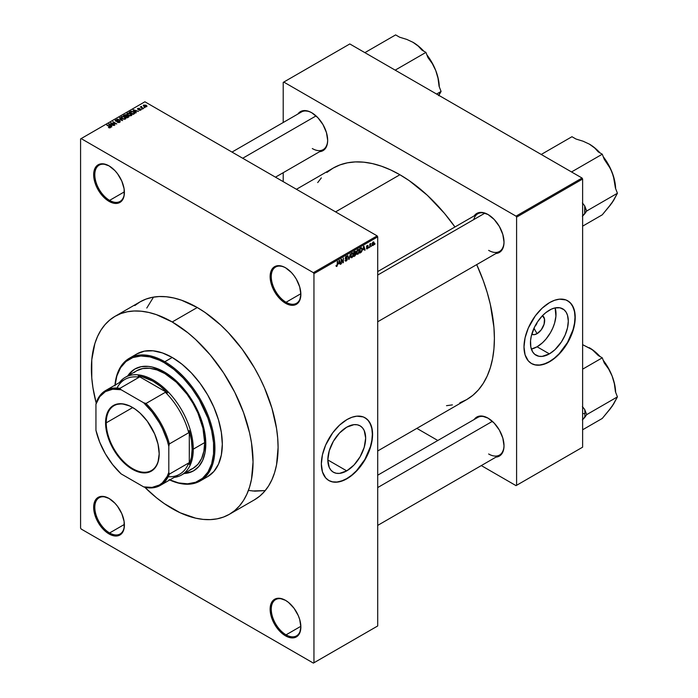 <?xml version="1.0" encoding="UTF-8"?>
<svg xmlns="http://www.w3.org/2000/svg" width="698" height="698" viewBox="0 0 698 698"><rect width="100%" height="100%" fill="white"/><g stroke="black" fill="none" stroke-linecap="round" stroke-linejoin="round"><path stroke-width="1.05" d="M285.779 267.919A20.931 12.084 -120 0 0 271.26 276.783A20.931 12.084 -120 0 0 286.058 302.251L285.491 303.237A21.734 12.547 60 0 1 270.126 276.617A21.734 12.547 60 0 1 285.491 267.744L282.498 266.357L276.958 265.807L272.717 268.259L271.295 270.501L270.126 276.617L271.295 284.086L274.628 291.773L279.61 298.491L282.498 301.17L288.492 304.633L294.033 305.183L296.362 304.319L299.695 300.48L300.864 294.364L299.695 286.904L296.362 279.217L294.033 275.666L291.371 272.49L285.491 267.744A21.734 12.547 60 0 1 300.864 294.364A21.734 12.547 60 0 1 285.491 303.237L286.058 302.251A20.931 12.084 60 0 1 272.386 283.816A20.931 12.084 60 0 1 275.597 267.037A20.931 12.084 60 0 1 285.779 267.919M285.779 600.498A20.931 12.084 -120 0 0 271.26 609.363A20.931 12.084 -120 0 0 286.058 634.84L285.491 635.826A21.734 12.547 60 0 1 270.126 609.206A21.734 12.547 60 0 1 285.491 600.332L279.61 598.282L274.628 599.25L272.717 600.838L271.295 603.089L270.126 609.206L271.295 616.674L274.628 624.352L279.61 631.079L285.491 635.826L291.371 637.867L294.033 637.763L296.362 636.899L299.695 633.069L300.864 626.952L299.695 619.484L298.273 615.592L294.033 608.255L288.492 602.4L285.491 600.332A21.734 12.547 60 0 1 300.864 626.952A21.734 12.547 60 0 1 285.491 635.826L286.058 634.84A20.931 12.084 60 0 1 272.386 616.395A20.931 12.084 60 0 1 275.597 599.626A20.931 12.084 60 0 1 285.779 600.498M109.324 498.625A20.931 12.084 -120 0 0 94.806 507.49A20.931 12.084 -120 0 0 109.603 532.958L109.036 533.944A21.734 12.547 60 0 1 93.663 507.324A21.734 12.547 60 0 1 109.036 498.451L103.156 496.409L98.165 497.377L96.254 498.965L93.96 504.035L93.96 510.962L96.254 518.684L100.495 526.03L103.156 529.197L106.035 531.876L112.038 535.34L117.578 535.89L121.818 533.438L123.232 531.187L124.113 528.369L124.113 521.441L121.818 513.719L117.578 506.373L114.917 503.197L109.036 498.451A21.734 12.547 60 0 1 124.401 525.071A21.734 12.547 60 0 1 109.036 533.944L109.603 532.958A20.931 12.084 60 0 1 95.931 514.513A20.931 12.084 60 0 1 99.142 497.744A20.931 12.084 60 0 1 109.324 498.625M109.324 166.037A20.931 12.084 -120 0 0 94.806 174.91A20.931 12.084 -120 0 0 109.603 200.378L109.036 201.364A21.734 12.547 60 0 1 93.663 174.744A21.734 12.547 60 0 1 109.036 165.871L103.156 163.829L100.495 163.934L96.254 166.377L93.96 171.455L93.96 178.374L96.254 186.096L98.165 189.891L103.156 196.618L109.036 201.364L114.917 203.406L117.578 203.301L121.818 200.858L123.232 198.607L124.113 195.78L124.113 188.861L121.818 181.14L117.578 173.793L114.917 170.617L109.036 165.871A21.734 12.547 60 0 1 124.401 192.491A21.734 12.547 60 0 1 109.036 201.364L109.603 200.378A20.931 12.084 60 0 1 95.931 181.934A20.931 12.084 60 0 1 99.142 165.164A20.931 12.084 60 0 1 109.324 166.037M346.74 470.871L327.816 459.947L329.264 450.76L333.365 441.302L339.498 433.022L346.74 427.176A26.76 15.452 -60 0 1 360.116 425.85A26.76 15.452 -60 0 1 364.216 447.296A26.76 15.452 -60 0 1 346.74 470.871L339.498 473.392L336.227 473.261L333.365 472.197L331.009 470.243L329.264 467.477L327.816 459.947L346.74 470.871A26.76 15.452 -60 0 1 333.365 472.197A26.76 15.452 -60 0 1 329.264 450.76A26.76 15.452 -60 0 1 346.74 427.176L353.982 424.663L357.254 424.794L360.116 425.85L362.471 427.804L364.216 430.57L365.665 438.1L364.216 447.296L360.116 456.754L353.982 465.034L346.74 470.871M328.741 480.46A36.226 20.914 120 0 0 346.74 478.601L346.967 478.732A36.226 20.914 -60 0 1 328.854 480.529A36.226 20.914 -60 0 1 323.305 451.501A36.226 20.914 -60 0 1 346.967 419.577L351.966 417.264L356.774 416.174L363.222 416.907L366.764 418.957L369.556 422.168L372.086 428.886L372.462 437.341L371.476 443.588L368.265 453.29L365.08 459.616L356.774 470.827L349.48 477.144L344.454 480.041L337.169 482.144L332.737 481.969L328.854 480.529L325.669 477.886L322.459 471.892L321.35 463.943L322.459 454.721L325.669 445.019L332.737 432.777L339.533 425.143L346.967 419.577A36.226 20.914 -60 0 1 365.08 417.788A36.226 20.914 -60 0 1 370.629 446.816A36.226 20.914 -60 0 1 346.967 478.732L346.74 478.601A36.226 20.914 120 0 0 370.376 446.781A36.226 20.914 120 0 0 364.967 417.718M377.705 271.574L477.781 213.797A21.734 12.547 60 0 1 488.364 214.714A21.734 12.547 -120 0 0 473.768 219.582M488.077 214.539L481.978 212.419L479.221 212.532L476.804 213.422L474.221 215.848A22.537 13.018 60 0 1 488.077 214.539L488.077 214.539A22.537 13.018 60 0 1 504.017 242.145L502.804 234.406L499.349 226.44L494.175 219.469L488.077 214.539M311.736 112.736L308.621 111.287L302.88 110.72L300.463 111.619L297.88 114.036A22.537 13.018 60 0 1 311.736 112.736L311.736 112.736A22.537 13.018 60 0 1 327.667 140.342L326.455 132.594L323 124.628L317.834 117.657L311.736 112.736M488.077 418.163L481.978 416.043L479.221 416.156L476.804 417.055L474.221 419.472A22.537 13.018 60 0 1 488.077 418.163A22.537 13.018 60 0 1 488.077 418.172A22.537 13.018 60 0 1 504.017 445.769L502.804 438.03L499.349 430.064L494.175 423.093L488.077 418.163M124.392 191.837L109.603 200.378L124.392 191.837M124.392 524.425L109.603 532.958L124.392 524.425M300.855 626.298L286.058 634.84L300.855 626.298M300.855 293.718L286.058 302.251L300.855 293.718M115.065 316.316A114.306 65.996 60 0 1 172.223 321.97L156.448 314.667L148.753 312.442L141.284 311.221L134.112 310.994L127.315 311.779L120.937 313.559L115.065 316.316L109.734 320.024L105.014 324.649L100.931 330.154L97.546 336.48L94.867 343.556L91.778 359.714L91.778 378.011L92.939 387.748L96.202 403.13A114.306 65.996 60 0 1 115.065 316.316L140.106 301.85A114.306 65.996 60 0 1 197.264 307.513L181.497 300.201L173.802 297.985L166.333 296.763L159.161 296.537L152.356 297.313L145.987 299.093L140.106 301.85L134.784 305.567M296.449 189.28L333.094 168.131A133.632 77.155 -120 0 1 399.902 174.744L409.168 180.616L427.333 195.283L444.452 213.344L454.965 226.972A133.632 77.155 -120 0 0 399.902 174.744L335.581 211.878L399.902 174.744L390.644 169.919L381.474 166.203L372.479 163.611L363.745 162.172L355.361 161.91L347.412 162.826L339.961 164.903L333.094 168.131L326.865 172.467M459.851 402.807L466.718 399.579A133.632 77.155 -120 0 0 476.699 264.612L483.234 280.535L487.204 292.497L490.328 304.389L493.94 327.449L494.393 338.408L493.94 348.834L492.579 358.641L490.328 367.733L487.204 376.004L483.234 383.403L478.47 389.833L472.947 395.243L466.718 399.579L377.705 450.969M377.705 475.198L477.781 417.421A21.734 12.547 60 0 1 488.364 418.338M231.998 152.077L301.431 111.985A21.734 12.547 60 0 1 312.023 112.902M534.851 326.428A5.636 3.254 120 0 0 537.268 322.249A5.636 3.254 -60 0 1 534.851 326.428M542.459 315.688A10.688 6.169 -60 0 1 544.065 324.265A10.688 6.169 -60 0 1 537.085 333.661L533.97 328.261L537.085 333.661L534.197 334.665L531.745 334.194M537.085 346.784A26.76 15.452 120 0 0 555.119 307.897L555.913 316.203L554.57 323.2L552.816 327.99L550.469 332.658L546.002 339.054L542.582 342.666L537.085 346.784L549.378 353.877L537.085 346.784A26.76 15.452 120 0 1 531.353 349.061L537.085 346.784M549.378 310.182A26.76 15.452 -60 0 1 562.763 308.856A26.76 15.452 -60 0 1 566.863 330.302A26.76 15.452 -60 0 1 549.378 353.877L542.137 356.399L538.873 356.268L534.755 354.34L532.696 351.966L530.82 347.011L530.55 340.764L531.274 336.139L534.755 326.612L537.381 322.075L542.137 316.028L545.688 312.73L551.237 309.214L554.875 307.949L559.892 307.801L564.01 309.729L566.069 312.102L567.491 315.234L568.303 321.106L567.491 327.92L565.11 335.084L561.384 341.994L554.875 349.768L549.378 353.877A26.76 15.452 -60 0 1 536.003 355.203A26.76 15.452 -60 0 1 531.902 333.766A26.76 15.452 -60 0 1 549.378 310.182M531.387 363.466A36.226 20.914 120 0 0 549.378 361.608L549.605 361.739A36.226 20.914 -60 0 1 531.501 363.536A36.226 20.914 -60 0 1 525.943 334.508A36.226 20.914 -60 0 1 549.605 302.583L554.605 300.271L559.412 299.18L565.86 299.913L569.411 301.964L572.203 305.174L574.733 311.884L575.1 320.347L574.122 326.594L569.411 339.498L565.86 345.641L559.412 353.834L552.118 360.151L547.101 363.047L539.807 365.15L535.375 364.975L531.501 363.536L528.307 360.892L525.097 354.898L523.997 346.95L525.097 337.727L528.307 328.025L535.375 315.784L542.172 308.15L549.605 302.583A36.226 20.914 -60 0 1 567.718 300.794A36.226 20.914 -60 0 1 573.276 329.822A36.226 20.914 -60 0 1 549.605 361.739L549.378 361.608A36.226 20.914 120 0 0 573.014 329.788A36.226 20.914 120 0 0 567.605 300.725M377.705 625.966L377.705 236.858L313.952 273.66L313.952 662.768L377.705 625.966L313.385 663.1L81.142 529.014L80.575 528.028L80.575 138.919L80.575 528.028L81.142 529.014L313.385 663.1L377.705 625.966L377.705 236.858L377.138 235.872L313.385 272.674L81.142 138.597L144.896 101.786L377.138 235.872L377.705 236.858L313.952 273.66L313.952 662.768L377.705 625.966M371.598 245.644L371.24 246.507L371.598 245.644M370.821 243.995L369.792 247.345L369.792 243.995L370.149 244.317L370.926 243.462L370.149 244.317L369.792 243.995L369.792 247.345L370.821 243.995L370.359 243.733L370.821 243.995M369.12 247.075L368.753 247.938L369.12 247.075M367.767 246.115L367.305 245.844L366.843 246.603L368.038 246.708L368.064 247.921L366.677 248.889L366.424 248.27L367.227 248.392L367.811 247.65L366.537 247.153L366.974 245.617L368.064 245.513L367.767 246.115L368.134 245.853L367.296 245.373L366.476 246.804L367.82 247.537L367.331 248.34L366.424 248.27L367.305 248.837L366.433 248.331L367.305 248.837L368.186 247.249L366.956 246.734L367.305 245.844L367.767 246.115L367.305 245.844M363.135 249.814L363.92 246.124L365.08 250.059L364.696 250.277L364.382 249.09L363.135 249.814L364.382 249.09L364.696 250.277L365.08 250.059L363.92 246.124L363.135 249.814M357.891 254.273L356.783 254.072L356.504 252.371L357.088 250.381L358.388 249.395L359.217 250.355L359.095 252.493L357.891 254.273L359.287 251.114L357.891 249.552L356.486 252.781L356.844 254.151L357.891 254.273L356.556 253.505L357.891 254.273L356.844 254.151M351.932 257.71L350.806 257.457L350.597 255.372L351.277 253.61L352.438 252.833L353.267 253.793L353.066 256.166L351.932 257.71L353.336 254.543L351.94 252.99L350.536 256.218L350.893 257.588L351.932 257.71L350.605 256.943L351.932 257.71L350.893 257.588M337.658 264.42L336.942 266.357L336.262 266.435L336.052 265.589L336.41 265.179L336.724 265.929L337.221 265.397L337.658 261.296L337.658 264.42L337.291 261.506L337.239 265.31L336.846 265.886L336.052 265.449L336.262 266.435L336.829 266.427L337.658 264.42M338.704 263.914L339.498 260.232L340.659 264.167L340.275 264.385L339.961 263.19L338.704 263.914L339.961 263.19L340.275 264.385L340.659 264.167L339.498 260.232L338.704 263.914M341.427 260.031L341.069 263.923L341.453 259.098L342.98 261.907L343.346 258.007L343.346 262.605L342.954 262.832L341.427 260.031L342.954 262.832L343.346 262.605L343.346 258.007L342.98 261.907L341.453 259.098L341.069 259.324L341.427 263.713L341.427 260.031M346.915 257.318L346.199 256.838L345.527 258.094L347.255 258.435L347.211 259.857L346.365 260.921L345.362 261.043L345.056 260.127L346.112 260.52L347.019 259.307L345.222 258.583L345.772 256.628L346.636 256.149L347.211 256.576L346.915 257.318L347.281 257.056L346.191 256.306L345.161 258.164L347.019 259.22L346.287 260.433L345.056 260.127L346.252 260.991L345.065 260.302L346.252 260.991L347.386 259.002L346.836 258.225L345.632 258.373L346.199 256.838L346.915 257.318L346.199 256.838M350.3 253.993L348.808 259.455L347.735 255.477L348.956 258.827L350.3 253.993L348.956 258.827L347.735 255.477L349.157 259.255L348.677 258.975L349.157 259.255L350.3 253.993M354.977 251.297L355.91 251.454L356.015 254.465L353.851 256.541L353.851 251.943L354.977 251.297L353.851 251.943L353.851 256.541L354.977 255.896L354.505 255.625L354.977 255.896L356.076 253.906L355.579 253.069L355.971 251.873L354.977 251.297L355.971 251.873M360.814 247.921L362.079 248.218L362.079 250.704L361.372 252.109L359.802 253.112L359.802 248.505L360.814 247.921L359.802 248.505L359.802 253.112L360.866 252.493L360.395 252.231L360.866 252.493L362.236 249.378L361.389 247.677L360.814 247.921L361.494 248.305L360.779 247.947L362.236 249.378L361.852 249.16L361.73 250.791L360.159 252.362L359.802 248.628L361.32 248.261L361.869 249.579L361.381 251.524L360.159 252.362L360.159 248.837L361.32 248.261M374.137 243.122L373.613 245.024L372.549 245.556L372.121 244.178L372.645 242.45L373.596 241.901L374.093 242.572L374.137 243.122L373.125 242.005L372.121 244.326L373.125 245.478L372.165 244.919L373.125 245.478L374.137 243.122L373.735 242.895L374.137 243.122M375.018 243.672L374.651 244.536L375.018 243.672M145.053 107.614L144.12 107.492L145.053 107.614M142.567 109.045L141.633 108.932L142.567 109.045M136.276 112.683L135.395 111.811L136.651 111.087L138.536 111.375L133.013 109.961L135.892 112.902L136.276 112.683L135.395 111.811L136.651 111.087L138.536 111.375L133.388 109.743L136.276 112.683M127.306 113.198L127.306 114.734L127.306 113.198L128.004 115.214L130.168 115.833L131.66 115.353L131.582 114.228L129.514 113.059L127.394 113.155L126.923 114.271L128.79 115.58L131.39 115.563L131.817 114.612L130.744 113.573L127.306 113.198L126.818 113.887M121.356 116.636L121.356 118.171L121.356 116.636L122.054 118.651L124.218 119.271L125.71 118.791L125.466 117.482L123.563 116.496L121.443 116.583L120.963 117.7L122.839 119.018L125.439 118.992L125.867 118.049L124.794 117.011L121.356 116.636L120.867 117.316M119.759 122.281L120.257 121.618L119.41 120.806L115.824 120.806L117.639 119.89L116.13 119.742L115.153 120.571L116.662 121.452L119.375 121.173L119.323 121.993L117.212 122.194L118.468 122.56L119.759 122.281L119.733 120.955L116.557 121.147L116.077 120.213L117.883 120.012L115.606 119.951L115.667 121.182L119.375 121.173L119.323 121.993L117.212 122.194L119.759 122.281L119.733 120.955M111.846 126.783L110.973 125.919L112.221 125.195L114.106 125.483L108.583 124.069L111.471 127.001L110.973 125.919L112.221 125.195L114.106 125.483L108.967 123.843L111.846 126.783M110.336 127.717L109.822 126.469L106.759 125.117L109.979 127.036L109.891 127.874L108.618 127.612L109.952 127.865L110.572 127.053L107.117 124.907L110.014 127.088L108.434 127.525L109.49 127.882L110.659 127.298M114.882 125.029L111.697 123.188L116.802 123.921L112.814 121.627L115.641 123.677L110.537 122.935L114.524 125.239L111.697 123.188L116.802 123.921L112.814 121.627L115.641 123.677L110.537 122.935L114.882 125.029M122.612 120.571L119.768 117.613L119.384 117.831L121.949 120.414L117.194 119.096L122.612 120.571L119.768 117.613L119.384 117.831L121.949 120.414L117.194 119.096L122.612 120.571M128.423 117.212L128.353 115.903L128.353 117.255L128.353 115.903L126.888 115.99L126.443 114.917L126.443 116.208L126.443 114.917L123.319 115.563L127.306 117.857L128.886 116.828L128.353 115.903L125.439 114.647L123.319 115.563L127.306 117.857L128.956 116.618M134.313 113.809L133.667 111.855L130.927 111.252L129.27 112.125L133.257 114.428L134.862 113.198L133.667 111.855L131.303 111.191L129.27 112.125L133.257 114.428L134.871 113.155M140.813 110.118L141.197 109.595L140.577 108.984L137.986 108.984L139.277 108.312L137.427 108.871L138.44 109.542L140.464 109.324L140.368 109.9L138.998 110.092L139.905 110.328L140.813 110.118L140.752 109.071L138.108 109.106L139.46 108.391L137.794 108.399L137.803 109.342L140.464 109.324L140.42 109.865L138.998 110.092L140.813 110.118L140.752 109.071M143.605 108.452L141.572 107.204L141.581 106.393L140.342 106.986L143.238 108.661L141.572 107.204L141.581 106.393L140.342 106.986L143.605 108.452M146.632 106.759L146.109 105.293L146.109 105.738L143.631 105.032L143.631 106.14L143.631 105.032L144.12 106.48L146.632 106.759L146.92 105.983L145.847 105.154L143.413 105.197L143.535 106.061L144.966 106.855L146.99 106.253M283.214 82.399L283.214 122.499L283.214 82.399L349.811 43.948L582.053 178.034L516.023 216.153L283.781 82.067L516.023 216.153L516.599 217.139L516.599 485.311L582.621 447.182L582.621 179.02L516.599 217.139L516.599 485.311L516.023 485.634L481.297 465.583L516.023 485.634L582.621 447.182L516.023 485.634L582.621 447.182L582.621 179.02L582.053 178.034L582.621 179.02L516.599 217.139L516.023 216.153L582.053 178.034L349.811 43.948L283.214 82.399M283.214 172.694L283.214 181.646L283.214 172.694M437.821 440.49L416.846 428.371L437.821 440.49M495.955 457.12L499.349 456.091L501.33 454.45L503.712 449.189L504.017 445.769A22.537 13.018 60 0 1 495.955 457.12M319.614 151.684L323 150.655L324.989 149.014L327.362 143.753L327.667 140.342A22.537 13.018 60 0 1 319.614 151.684M495.955 253.496L499.349 252.467L501.33 250.826L503.712 245.565L504.017 242.145A22.537 13.018 60 0 1 495.955 253.496M446.502 405.678L452.4 404.884M321.342 177.877L317.703 182.588M531.501 363.536L535.148 364.836L539.58 365.019L544.388 363.928L549.378 361.608L554.378 358.153L559.185 353.694L567.491 342.491L573.049 329.692L574.506 323.296L574.995 317.241L574.506 311.753L573.049 307.05L570.676 303.298L567.491 300.664M542.433 315.671L544.501 318.951L544.074 324.238L541.282 329.761L537.085 333.661A10.688 6.169 -60 0 1 531.771 334.211M504.008 241.813A21.734 12.547 60 0 1 499.515 251.437A21.734 12.547 60 0 1 488.644 250.364A21.734 12.547 -120 0 0 504.008 241.813M327.667 140.001A21.734 12.547 60 0 1 323.174 149.634A21.734 12.547 60 0 1 312.303 148.552A21.734 12.547 -120 0 0 327.667 140.001M504.008 445.437A21.734 12.547 60 0 1 499.515 455.07A21.734 12.547 60 0 1 488.644 453.988A21.734 12.547 -120 0 0 504.008 445.437M80.575 138.919L81.142 138.597L313.385 272.674L313.952 273.66L313.385 272.674L377.138 235.872L144.896 101.786L80.575 138.919M254.421 499.838L259.743 496.13L264.472 491.505L268.547 486L271.941 479.674L274.611 472.598L276.539 464.824L278.092 447.514L277.699 438.143L276.539 428.406L271.941 408.243L264.472 387.791L259.743 377.714L254.421 367.846L242.171 349.166L228.194 332.475L220.725 325.076L205.186 312.538L197.264 307.513A114.306 65.996 60 0 1 271.941 408.243A114.306 65.996 60 0 1 254.421 499.838L229.372 514.304A114.306 65.996 60 0 1 172.223 508.641A114.306 65.996 60 0 1 144.748 487.23L156.448 497.744L164.292 503.616L180.145 512.768L195.684 518.169L203.153 519.391L210.325 519.617L217.122 518.841L223.5 517.061L229.372 514.304L234.703 510.587L239.423 505.963L243.506 500.457L246.891 494.14L249.57 487.056L251.498 479.282L253.051 461.971L251.498 442.872L249.57 432.873L243.506 412.466L234.703 392.171L223.5 372.767L210.325 354.994L195.684 339.542L187.989 332.867L172.223 321.97L197.264 307.513L172.223 321.97A114.306 65.996 60 0 1 246.891 422.7A114.306 65.996 60 0 1 229.372 514.304M153.508 297.112L146.789 308.045L153.508 297.112M248.462 490.432L254.84 491.148L265.223 490.607L252.397 490.964M300.855 294.033A20.931 12.084 60 0 1 296.528 303.29A20.931 12.084 60 0 1 286.058 302.251A20.931 12.084 -120 0 0 300.855 294.033M300.855 626.612A20.931 12.084 60 0 1 296.528 635.878A20.931 12.084 60 0 1 286.058 634.84A20.931 12.084 -120 0 0 300.855 626.621M124.401 524.739A20.931 12.084 60 0 1 120.073 533.996A20.931 12.084 60 0 1 109.603 532.958A20.931 12.084 -120 0 0 124.401 524.739M124.401 192.159A20.931 12.084 60 0 1 120.073 201.417A20.931 12.084 60 0 1 109.603 200.378A20.931 12.084 -120 0 0 124.401 192.159M328.854 480.529L332.51 481.838L336.942 482.013L341.741 480.922L346.74 478.601L351.74 475.146L356.538 470.688L364.853 459.485L370.402 446.685L371.86 440.29L372.357 434.235L371.86 428.747L370.402 424.044L368.038 420.301L364.853 417.657M108.967 124.453L108.967 123.843L108.967 124.453M110.973 126.495L110.973 125.919L110.973 126.495M110.624 125.579L109.22 124.183L109.22 124.706L109.22 124.183L111.636 124.994L110.624 126.146L109.22 124.183L111.636 124.994L110.624 125.579M110.921 123.162L110.921 122.717L110.921 123.162M119.323 122.464L119.323 121.993L119.323 122.464M119.375 121.173L119.323 121.993M115.606 119.951L115.667 121.182M116.043 120.981L116.077 120.213M119.768 118.215L119.768 117.613L119.768 118.215M124.794 117.456L124.794 117.011L124.794 117.456M125.867 118.573L125.867 118.049L125.867 118.573M125.439 118.992L125.867 118.049M122.42 118.451L121.818 116.898L123.372 116.784L124.419 117.212L124.968 118.73L124.968 119.184L124.968 118.73L122.42 118.843L121.452 117.395L122.359 116.723L123.93 116.967L125.317 118.137L124.34 118.922L122.42 118.451M121.452 118.25L121.818 116.898M126.888 115.624L126.443 114.917M125.335 116.304L124.148 115.624L126.146 115.161L126.355 116.252L126.355 115.676L125.335 116.723L124.148 115.624L126.146 115.161L126.355 115.676L125.335 116.304M127.202 117.386L125.806 116.575L127.996 116.112L128.292 117.29L128.292 116.697L127.202 117.805L125.806 116.575L127.996 116.112L128.292 116.697L127.202 117.386M126.146 115.161L126.355 115.676M130.744 114.018L130.744 113.573L130.744 114.018M131.817 115.135L131.817 114.612L131.817 115.135M131.39 115.563L131.817 114.612M128.371 115.013L127.769 113.469L129.322 113.346L130.369 113.774L130.919 115.755L130.919 115.292L128.371 115.406L127.402 113.966L128.511 113.268L131.276 114.699L130.29 115.484L128.371 115.013M127.402 114.821L127.769 113.469M131.276 115.615L131.276 114.777L130.919 115.292M133.152 113.948L130.098 112.186L131.337 111.558L133.301 112.064L134.129 112.71L133.152 114.367L130.098 112.186L131.608 111.532L133.423 112.134L134.129 112.71L133.152 113.948M133.388 110.354L133.388 109.743L133.388 110.354M135.395 112.395L135.395 111.811L135.395 112.395M135.054 111.471L133.641 110.075L133.641 110.607L133.641 110.075L136.058 110.895L135.054 112.046L133.641 110.075L136.058 110.895L135.054 111.471M140.464 109.324L140.42 109.865M137.794 108.399L137.794 109.342M138.108 109.106L138.221 108.626M139.042 109.481L139.042 109.028L139.042 109.481M141.083 106.497L141.171 107.047M143.631 105.032L143.264 105.538M144.477 106.27L144.032 105.276L145.777 105.52L146.222 106.515L144.477 106.663L143.832 105.599L144.477 105.154L146.423 106.262L144.477 106.27M143.832 106.297L144.032 105.276M125.326 119.053L125.326 118.215L124.968 118.73M127.996 116.112L128.292 116.697M134.129 112.71L133.798 113.573M336.846 265.886L336.41 265.179M336.087 265.999L336.829 266.427L336.087 265.999M336.262 266.435L336.829 266.427M340.144 263.861L340.659 264.167L340.144 263.861M339.498 262.919L339.961 263.19L339.498 262.919M338.827 263.303L339.071 260.651L339.839 262.718L338.547 263.146L339.839 262.718L339.333 260.799L338.827 263.303M342.203 261.462L342.98 261.907L342.203 261.462M342.596 262.178L343.346 262.605L342.596 262.178M345.431 261.096L346.252 260.991M346.287 260.433L345.414 259.857M345.161 258.164L347.019 259.22M346.941 256.201L346.191 256.306M346.095 256.367L346.697 256.759M345.161 258.094L346.208 258.347M347.386 259.002L346.234 258.339L347.386 259.002L346.836 258.225M352.769 252.912L351.94 252.99M351.94 253.522L352.813 253.793L352.089 253.453L351.234 254.334L351.111 257.03L351.932 257.169L350.553 255.817L351.94 253.522L351.539 253.295L352.813 253.793L352.97 254.744L351.932 257.169L350.579 256.794M354.846 251.908L354.209 252.275L354.209 253.644L355.579 253.069L355.614 252.161L354.209 253.644L353.851 252.065L354.846 251.908L354.375 251.638L355.614 252.161M356.076 253.906L354.916 253.243L356.076 253.906L355.579 253.069M354.924 253.775L354.209 254.185L354.209 255.8L353.851 253.976L354.924 253.775L354.462 253.505L355.71 254.124L354.209 255.8L355.64 254.613L355.666 253.802L354.924 253.775L355.71 254.124M358.72 249.474L357.891 249.552M357.891 250.085L358.772 250.355L357.498 250.416L356.853 252.58L357.891 250.085L357.489 249.858L358.772 250.355L358.92 251.306L357.882 253.74L357.271 253.793L357.882 253.74L356.504 252.379L357.306 253.81L356.53 253.365M364.565 249.762L365.08 250.059L364.565 249.762M363.92 248.82L364.382 249.09L363.92 248.82M363.257 249.203L363.501 246.551L364.26 248.619L362.977 249.038L364.26 248.619L363.763 246.699L363.257 249.203M366.424 248.27L367.305 248.837M367.331 248.34L366.79 248.026M366.494 246.577L367.733 247.293L366.494 246.577M366.476 246.804L367.375 247.31M368.134 245.853L367.296 245.373M368.186 247.249L367.366 246.691M372.514 245.539L373.125 245.478M373.744 241.953L373.125 242.005M373.116 242.494L372.488 243.907L372.959 245.059L373.718 244.003L373.57 242.511L373.116 242.494L373.77 243.366L373.133 244.989L372.139 243.916L372.776 242.293L373.5 242.468M373.133 244.989L372.13 244.658M351.932 257.169L352.865 255.704L352.813 253.793M357.882 253.74L358.816 252.275L358.772 250.355M184.656 473.192A58.763 33.932 -120 0 0 193.913 470.635M127.603 376.135L129.697 373.308L134.871 369.015L141.162 366.686L148.351 366.398L152.19 367.026L164.248 371.929A58.763 33.932 60 0 1 202.638 423.712A58.763 33.932 60 0 1 193.634 470.801A58.763 33.932 60 0 1 184.089 473.523M164.815 361.739A70.838 40.903 -120 0 0 114.969 385.156A70.838 40.903 60 0 1 129.4 358.231A70.838 40.903 60 0 1 164.815 361.739L172.223 357.463A70.838 40.903 -120 0 0 136.799 353.956L144.39 351.146L153.045 350.806L162.442 352.935L172.223 357.463L181.995 364.216L191.392 372.933L200.047 383.281L207.638 394.859L213.867 407.222L218.5 419.891L221.345 432.385L222.313 444.225L221.345 454.956L218.5 464.161L213.867 471.49L207.638 476.655A70.838 40.903 -120 0 0 218.5 419.891A70.838 40.903 -120 0 0 172.223 357.463L164.815 361.739A70.838 40.903 60 0 1 211.093 424.166A70.838 40.903 60 0 1 200.239 480.931A70.838 40.903 60 0 1 169.71 479.962A70.838 40.903 -120 0 0 214.853 445.638A70.838 40.903 -120 0 0 164.815 361.739L164.248 362.724L164.815 361.739M115.039 385.113A70.036 40.432 60 0 1 164.248 362.724L159.397 360.194L149.878 356.887L140.909 355.997L132.829 357.568L125.972 361.529L120.571 367.733L116.863 375.952L114.969 385.846M134.016 372.61L136.642 370.778A56.346 32.536 60 0 1 164.815 373.57A56.346 32.536 60 0 1 201.635 423.224A56.346 32.536 60 0 1 192.997 468.375L190.1 469.737M133.501 356.259L136.799 353.956L129.4 358.231M169.099 479.622L178.627 482.929L187.596 483.819L195.667 482.248L202.533 478.287L207.925 472.075L211.642 463.865L213.536 453.97L213.536 442.759L211.642 430.666L207.925 418.163L199.27 399.692L191.758 388.245L183.199 378.019L173.907 369.399L164.248 362.724A70.036 40.432 60 0 1 213.693 445.254A70.036 40.432 60 0 1 169.78 479.927M127.734 375.917A58.763 33.932 60 0 1 134.871 369.015A58.763 33.932 60 0 1 164.248 371.929L176.315 380.96L187.334 393.34L196.374 408.016L200.893 418.451L204.017 428.938L205.805 443.902L205.003 452.801L202.638 460.436L198.799 466.508L193.634 470.801L187.334 473.131L183.836 473.532M132.699 370.594L128.17 375.803M184.403 473.2L191.182 471.892M125.256 377.348A56.346 32.536 60 0 1 168.68 392.451A56.346 32.536 60 0 1 193.276 449.154L204.662 442.584L193.276 449.154A56.346 32.536 -120 0 0 164.17 388.044A56.346 32.536 -120 0 0 119.375 382.609A56.346 32.536 60 0 1 125.256 377.348L136.642 370.778L142.68 368.544L149.573 368.265L157.041 369.966L164.815 373.57L176.385 382.225L186.959 394.108L192.997 403.313L197.953 413.146L202.952 428.24L204.662 442.584L203.895 451.117L201.635 458.438L197.953 464.266L192.997 468.375L181.611 474.954A56.346 32.536 60 0 1 174.116 477.415A56.346 32.536 -120 0 0 193.276 449.154L192.142 449.154A55.543 32.073 60 0 1 189.298 464.467L188.722 462.949A54.741 31.602 60 0 1 168.218 476.743M135.15 368.858A58.763 33.932 -120 0 0 128.31 375.594M589.225 144.05L589.4 144.146A37.116 21.429 -120 0 1 600.088 152.949L596.188 149.102L589.4 144.146L583.118 141.223L575.955 139.015L571.967 136.712L541.229 154.459L545.217 156.762A40.336 23.287 -120 0 0 545.208 156.753L541.229 154.459L571.967 136.712L575.955 139.015L583.118 141.223L589.4 144.146L594.487 147.793L598.291 151.902L602.269 154.206L571.531 171.952L602.269 154.206L604.267 159.345L610.532 168.803L613.402 176.201L615.435 188.128L617.425 193.259L586.686 211.005L584.697 205.866L584.697 213.841L582.385 216.328L586.686 211.005L617.425 193.259L612.129 202.725L602.269 214.818L582.621 226.161L602.269 214.818L610.541 204.854L613.647 200.047M589.321 144.102A37.116 21.429 -120 0 1 589.4 144.146L594.487 147.793L598.291 151.902L602.269 154.206L604.267 159.345L608.665 165.435L612.129 172.423A37.116 21.429 -120 0 1 615.627 188.635L614.746 181.244L612.129 172.423L614.353 180.084L615.435 188.128L617.425 193.259L613.411 200.771L610.218 204.915M584.697 205.866L582.394 202.926L584.697 205.866A40.336 23.287 -120 0 1 584.697 213.841L586.686 211.005L584.697 205.866M567.553 169.649L567.553 169.649A40.336 23.287 -120 0 0 567.553 169.649L571.531 171.952L567.553 169.649M612.129 172.423L607.958 163.733L603.238 156.692A37.116 21.429 -120 0 1 612.129 172.423M484.796 213.213L377.705 275.047L484.796 213.213M492.387 421.348L377.705 487.562L492.387 421.348M242.703 158.254L316.046 115.912L242.703 158.254M132.541 407.458A37.43 21.612 -120 0 0 106.244 422.831L105.564 422.831A37.919 21.891 60 0 1 132.376 407.353A37.919 21.891 60 0 1 159.188 453.787L158.027 462.111L156.02 466.552L151.335 471.15L147.269 472.651L142.636 472.834L137.602 471.691L132.376 469.265L124.593 463.446L119.733 458.316L113.416 449.259L110.083 442.637L106.715 432.49L105.564 422.831L106.079 417.09L107.605 412.16L110.083 408.243L115.362 404.561L122.115 403.784L129.749 405.983L135.002 409.019L140.158 413.181L147.269 421.173L154.668 433.981L158.027 444.137L159.188 453.787A37.919 21.891 60 0 1 132.376 469.265A37.919 21.891 60 0 1 105.564 422.831L106.244 422.831A37.43 21.612 60 0 1 114.001 405.695A37.43 21.612 60 0 1 132.541 407.458M132.716 407.553L106.244 422.831L132.716 407.553M117.02 388.053A54.741 31.602 60 0 1 139.216 377.19L138.187 375.943A55.543 32.073 60 0 1 167.546 392.887L160.339 386.273L152.862 381.125L141.738 376.562L138.187 375.943L167.546 392.887L165.374 392.293A54.741 31.602 60 0 1 188.722 432.743L189.298 430.561A55.543 32.073 60 0 1 192.142 449.154L191.427 440.106L189.298 430.561L189.298 464.467L191.427 457.373L192.142 449.154L193.276 449.154A56.346 32.536 60 0 1 181.611 474.954M105.573 390.575L124.925 379.407A54.741 31.602 -120 0 1 139.216 377.19L119.864 388.367L121.086 389.728A53.938 31.14 60 0 0 95.94 404.247L96.516 401.847A54.741 31.602 60 0 1 105.573 390.575A54.741 31.602 60 0 1 119.864 388.367A54.741 31.602 -120 0 0 96.516 401.847L95.94 404.247L95.94 430.308L99.718 442.209L105.407 453.883L112.675 464.641L121.086 473.863L143.657 486.89L146.022 487.597A54.741 31.602 -120 0 0 169.37 474.117L168.803 472.372L168.803 446.31L169.37 443.911L188.722 432.743L189.298 430.561L189.298 464.467L188.722 462.949L169.37 474.117A54.741 31.602 60 0 1 160.313 485.389A54.741 31.602 60 0 1 146.022 487.597L143.657 486.89L152.077 487.396L159.345 485.023L162.407 482.798L167.171 476.42L168.803 472.372L168.803 446.31L167.171 440.377L162.407 428.502L159.345 422.744L152.077 411.977L143.657 402.763L121.086 389.728L119.864 388.367L139.216 377.19L138.187 375.943L167.546 392.887L165.374 392.293L146.022 403.47L143.657 402.763L121.086 389.728L112.675 389.231L105.407 391.604L99.718 396.708L95.94 404.247L95.94 430.308A53.938 31.14 60 0 0 121.086 473.863L143.657 486.89A53.938 31.14 60 0 0 168.803 472.372L169.37 474.117L188.722 462.949A54.741 31.602 -120 0 1 179.665 474.212L160.313 485.389M188.722 432.743A54.741 31.602 -120 0 0 165.374 392.293L146.022 403.47A54.741 31.602 60 0 1 169.37 443.911L188.722 432.743M159.179 453.595A37.43 21.612 60 0 1 151.431 470.531A37.43 21.612 60 0 1 122.586 460.505A37.43 21.612 60 0 1 106.244 422.831A37.43 21.612 -120 0 0 132.629 468.628A37.43 21.612 -120 0 0 159.179 453.595M169.37 443.911A54.741 31.602 -120 0 0 146.022 403.47L143.657 402.763A53.938 31.14 60 0 1 168.803 446.31L169.37 443.911M589.225 347.674L589.4 347.77A37.116 21.429 -120 0 1 600.088 356.573L592.82 350.003L582.621 344.664L592.122 349.524L598.291 355.535L602.269 357.83L582.621 369.172L602.269 357.83L604.267 362.969L608.665 369.059L612.129 376.048L614.353 383.708L615.435 391.752L617.425 396.883L586.686 414.629L584.697 417.465A40.336 23.287 -120 0 0 584.907 413.6L582.621 413.6L584.907 413.6A40.336 23.287 60 0 1 584.697 417.465L582.385 419.952L586.686 414.629L584.697 409.499L582.394 406.55L584.697 409.499A40.336 23.287 60 0 1 584.907 413.6A40.336 23.287 -120 0 0 584.697 409.499L586.686 414.629L617.425 396.883L612.129 406.349L602.269 418.442L582.621 429.785L602.269 418.442L610.541 408.478L613.647 403.671M610.218 408.548L613.411 404.395L617.425 396.883L615.435 391.752L614.353 383.708L612.129 376.048L607.958 367.357L603.238 360.316A37.116 21.429 -120 0 1 612.129 376.048L614.746 384.868L615.627 392.259A37.116 21.429 -120 0 0 612.129 376.048L608.665 369.059L604.267 362.969L602.269 357.83L598.291 355.535L594.487 351.417L589.4 347.77A37.116 21.429 -120 0 0 589.321 347.726M439.086 94.282L438.684 95.67L441.084 91.447L436.582 94.047L441.084 91.447L439.086 94.282M395.19 70.149L425.928 52.394L427.926 57.533L432.324 63.623L435.779 70.611L438.012 78.272L439.086 86.316L441.084 91.447L439.086 86.316L438.012 78.272L435.779 70.611L431.608 61.921L426.897 54.88A37.116 21.429 -120 0 1 435.779 70.611L438.405 79.432L439.286 86.822A37.116 21.429 -120 0 0 435.779 70.611L432.324 63.623L427.926 57.533L425.928 52.394L395.19 70.14L391.212 67.854A40.336 23.287 -120 0 0 391.203 67.846L395.19 70.14M412.98 42.29A37.116 21.429 -120 0 1 413.05 42.334A37.116 21.429 -120 0 1 423.747 51.137L419.847 47.29L413.05 42.334L406.777 39.411L399.614 37.203L395.626 34.9L364.888 52.647L368.876 54.95A40.336 23.287 -120 0 0 368.867 54.95L364.888 52.647L395.626 34.9L399.614 37.203L406.777 39.411L413.05 42.334L418.146 45.981L421.941 50.099L425.928 52.394L421.941 50.099L418.146 45.981L412.884 42.238M501.932 250.05L377.705 321.769M325.582 148.238L275.466 177.17M110.057 127.202L110.057 127.839M119.672 121.557L119.672 122.325M115.755 120.606L115.755 121.225M126.434 115.493L126.434 116.208M128.353 116.522L128.353 117.255M134.278 113.041L134.278 113.835M140.656 109.586L140.656 110.197M137.968 108.923L137.968 109.429M141.458 106.986L141.458 107.632M336.602 265.912L336.052 265.589M345.676 260.502L345.056 260.145M346.854 258.818L346.095 258.373M352.56 253.479L351.827 253.051M355.448 251.716L354.846 251.367M355.518 253.618L354.889 253.252M358.51 250.041L357.777 249.622M367.628 245.792L367.113 245.495M373.491 242.459L372.941 242.136M207.638 476.655L200.239 480.931M135.438 368.684L134.871 369.015M377.705 525.393L499.515 455.07"/></g></svg>
